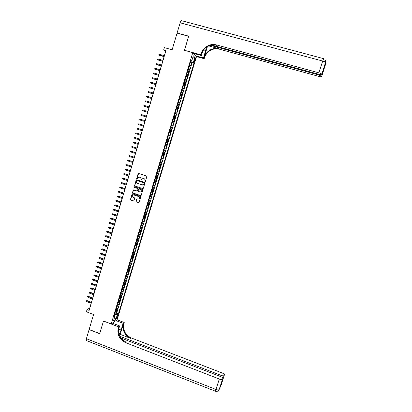 <?xml version="1.0" encoding="UTF-8"?>
<svg xmlns="http://www.w3.org/2000/svg" width="412" height="412" viewBox="0 0 412 412"><rect width="100%" height="100%" fill="white"/><g stroke="black" fill="none" stroke-linecap="round" stroke-linejoin="round"><path stroke-width="0.62" d="M144.972 181.661L145.374 181.445L146.821 176.609L146.518 176.012L138.669 173.452L138.097 173.766L136.666 178.587L137.206 178.906L137.757 177.608L139.282 177.165L139.936 177.381C140.755 177.742 141.074 178.381 140.894 179.287L140.919 180.332L141.79 178.952L143.335 178.494L143.989 178.705C144.808 179.071 145.132 179.709 144.952 180.616L144.972 181.661M142.995 178.427L144.128 178.71C144.952 179.071 145.271 179.709 145.091 180.621L145.142 181.666M138.628 173.442L136.815 178.592L137.042 179.014M138.957 177.103L140.08 177.381C140.899 177.747 141.218 178.386 141.038 179.292L141.084 180.338M117.77 316.601L117.889 315.597C117.595 315.468 117.224 316.035 116.771 317.297L116.653 318.301C116.946 318.424 117.322 317.858 117.77 316.601M136.058 201.339L136.357 201.937L138.55 202.673L139.045 202.513L140.708 197.039L140.41 196.447L132.607 193.841L132.123 193.985L130.46 199.46L130.758 200.052L133.395 200.938L133.962 200.634L134.636 198.357L134.338 197.765L133.03 197.327C132.164 196.854 131.974 196.179 132.458 195.303L133.751 194.917L138.885 196.632C139.74 197.085 139.941 197.75 139.488 198.625L138.164 199.048L136.815 198.914L136.058 201.339L136.506 201.921L138.813 202.678M192.78 52.628L184.432 50.31L188.624 36.302L177.067 33.156L172.134 49.78L164.362 47.617L163.652 50.032L165.928 50.666L89.141 310.396L87.03 309.587L86.386 311.776L93.57 314.521L89.131 329.482L99.725 333.591L103.489 321L111.194 323.956L192.78 52.628L196.488 56.629L117.126 319.753L111.194 323.956M142.753 188.619L143.325 188.31L144.926 182.954L144.622 182.356L136.784 179.781L136.218 180.095L134.631 185.436L134.93 186.028L142.979 188.629M142.815 190.009L141.218 195.345L140.647 195.654L132.839 193.053L132.546 192.456L133.308 190.014L136.949 190.921L137.52 190.612L137.969 189.098L137.67 188.5L134.374 187.409L134.23 186.878L134.564 186.78L142.516 189.412L142.815 190.009M115 312.986L116.174 313.434L116.951 310.849L116.375 311.23L116.895 309.5L116.014 309.608M116.292 308.681L117.472 309.124L118.249 306.533L117.678 306.904L118.198 305.168L117.317 305.271M117.59 304.365L118.769 304.808L119.552 302.217L118.98 302.573L119.506 300.837L118.625 300.93M118.893 300.044L120.072 300.487L120.855 297.886L120.289 298.231L120.814 296.491L119.933 296.578M120.191 295.713L121.375 296.156L122.158 293.55L121.597 293.885L122.122 292.144L121.246 292.216M121.499 291.377L122.678 291.814L123.466 289.209L122.91 289.528L123.43 287.782L122.56 287.849M122.802 287.035L123.986 287.473L124.774 284.862L124.218 285.166L124.748 283.42L123.873 283.477M124.115 282.683L125.3 283.121L126.087 280.505L125.536 280.799L126.062 279.048L125.191 279.094M125.423 278.327L126.613 278.759L127.401 276.138L126.855 276.421L127.38 274.665L126.51 274.706M126.736 273.959L127.926 274.392L128.714 271.771L128.173 272.033L128.698 270.282L127.833 270.313M128.05 269.587L129.244 270.02L130.032 267.388L129.492 267.646L130.022 265.884L129.157 265.905M129.368 265.21L130.563 265.637L131.356 263.005L130.815 263.247L131.346 261.486L130.486 261.496M130.692 260.822L131.881 261.249L132.679 258.612L132.144 258.839L132.674 257.073L131.814 257.078M132.01 256.424L133.205 256.851L134.003 254.209L133.473 254.425L134.003 252.659L133.148 252.654M133.333 252.02L134.533 252.448L135.327 249.801L134.801 250.002L135.337 248.235L134.482 248.22M134.662 247.612L135.862 248.034L136.66 245.387L136.135 245.578L136.671 243.801L135.816 243.78M135.991 243.193L137.191 243.616L137.989 240.963L137.469 241.138L138.005 239.362L137.155 239.331M137.32 238.769L138.525 239.192L139.323 236.529L138.808 236.694L139.344 234.917L138.494 234.876M138.653 234.34L139.859 234.758L140.662 232.095L140.147 232.244L140.683 230.463L139.838 230.411M139.992 229.901L141.192 230.318L141.996 227.645L141.491 227.785L142.027 225.997L141.182 225.941M141.326 225.452L142.537 225.869L143.34 223.196L142.835 223.319L143.371 221.532L142.526 221.46M142.665 220.997L143.876 221.414L144.684 218.736L144.179 218.844L144.72 217.052L143.876 216.975M144.009 216.537L145.22 216.949L146.028 214.266L145.529 214.364L146.069 212.571L145.23 212.479M145.354 212.067L146.564 212.479L147.372 209.79L146.878 209.873L147.419 208.075L146.584 207.978M146.703 207.591L147.913 207.998L148.722 205.305L148.232 205.377L148.773 203.58L147.939 203.471M148.052 203.106L149.262 203.513L150.076 200.814L149.587 200.876L150.133 199.068L149.298 198.955M149.402 198.61L150.617 199.017L151.431 196.318L150.947 196.359L151.492 194.557L150.658 194.428M150.756 194.114L151.971 194.516L152.785 191.812L152.306 191.843L152.852 190.03L152.023 189.896M152.11 189.602L153.331 190.004L154.145 187.295L153.671 187.316L154.217 185.503L153.388 185.354M153.47 185.086L154.691 185.488L155.509 182.773L155.036 182.779L155.582 180.961L154.757 180.806M154.83 180.564L156.05 180.966L156.869 178.247L156.4 178.236L156.951 176.418L156.127 176.254M156.194 176.032L157.415 176.434L158.239 173.71L157.77 173.684L158.321 171.861L157.497 171.686M157.559 171.495L158.785 171.892L159.604 169.162L159.145 169.126L159.691 167.303L158.877 167.118M158.924 166.948L160.155 167.344L160.974 164.609L160.52 164.558L161.066 162.73L160.253 162.539M160.294 162.395L161.525 162.786L162.349 160.052L161.895 159.985L162.446 158.151L161.633 157.951M161.669 157.832L162.9 158.223L163.724 155.484L163.276 155.401L163.827 153.568L163.013 153.357M163.044 153.264L164.275 153.65L165.099 150.905L164.656 150.813L165.207 148.974L164.398 148.753M164.419 148.686L165.655 149.072L166.479 146.322L166.041 146.214L166.592 144.375L165.784 144.138M165.799 144.102L167.035 144.488L167.864 141.728L167.427 141.61L167.983 139.766L167.174 139.519L168.415 139.889L169.25 137.129L168.008 136.748L169.25 137.129M168.812 136.995L169.368 135.146L169.801 135.291L170.635 132.525L169.394 132.139M169.404 132.113L170.202 132.376L170.764 130.522L171.191 130.676L172.025 127.905L170.784 127.529M170.8 127.473L171.598 127.746L172.154 125.892L172.582 126.057L173.416 123.281L172.175 122.905M172.195 122.828L172.994 123.106L173.555 121.246L173.972 121.432L174.812 118.651L173.565 118.275M173.596 118.172L174.394 118.46L174.951 116.601L175.368 116.797L176.207 114.011L174.961 113.635M175.002 113.506L175.795 113.805L176.351 111.94L176.769 112.152L177.608 109.365L176.357 108.989M176.408 108.835L177.196 109.144L177.757 107.275L178.169 107.501L179.009 104.71L177.757 104.339M177.814 104.154L178.602 104.473L179.163 102.603L179.57 102.846L180.415 100.044L179.163 99.673M179.225 99.467L180.008 99.797L180.574 97.922L180.976 98.18L181.821 95.373L180.564 95.007M180.636 94.77L181.419 95.11L181.986 93.23L182.382 93.503L183.227 90.692L181.975 90.326M182.053 90.063L182.83 90.413L183.397 88.534L183.793 88.817L184.638 86.005L183.381 85.639M183.469 85.351L184.246 85.711L184.813 83.827L185.204 84.125L186.054 81.308L184.792 80.948M184.89 80.628L185.668 80.999L186.234 79.114L186.621 79.428L187.47 76.606L186.209 76.246M186.312 75.901L187.084 76.282L187.656 74.392L188.037 74.721L188.887 71.894L187.625 71.534M187.738 71.163L188.511 71.554L189.077 69.659L189.458 70.004L190.308 67.171L189.165 66.414M189.046 66.816L190.308 67.171M194.639 58.978L194.15 61.749C194.356 61.975 194.618 61.609 194.938 60.657L195.422 57.881C195.221 57.659 194.958 58.025 194.639 58.978M116.174 313.434L116.699 313.079L118.46 313.748L193.97 63.309L193.269 62.609L190.622 61.579M118.46 313.748L117.369 314.49L115.937 319.238L113.506 320.943L114.948 316.138L113.815 316.91L190.993 60.337L191.719 61.064L193.316 55.764L194.845 57.381L193.269 62.609M116.699 313.079L192.074 62.779L191.734 62.444L190.88 65.281L189.736 64.514M188.511 71.554L188.887 71.894M187.084 76.282L187.47 76.606M185.668 80.999L186.054 81.308M184.246 85.711L184.638 86.005M182.83 90.413L183.227 90.692M181.419 95.11L181.821 95.373M180.008 99.797L180.415 100.044M178.602 104.473L179.009 104.71M177.196 109.144L177.608 109.365M175.795 113.805L176.207 114.011M174.394 118.46L174.812 118.651M172.994 123.106L173.416 123.281M171.598 127.746L172.025 127.905M170.202 132.376L170.635 132.525M168.415 139.889L167.983 139.766M167.035 144.488L166.592 144.375M165.655 149.072L165.207 148.974M164.275 153.65L163.827 153.568M162.9 158.223L162.446 158.151M161.525 162.786L161.066 162.73M160.155 167.344L159.691 167.303M158.785 171.892L158.321 171.861M157.415 176.434L156.951 176.418M156.05 180.966L155.582 180.961M154.691 185.488L154.217 185.503M153.331 190.004L152.852 190.03M151.971 194.516L151.492 194.557M150.617 199.017L150.133 199.068M149.262 203.513L148.773 203.58M147.913 207.998L147.419 208.075M146.564 212.479L146.069 212.571M145.22 216.949L144.72 217.052M143.876 221.414L143.371 221.532M142.537 225.869L142.027 225.997M141.192 230.318L140.683 230.463M139.859 234.758L139.344 234.917M138.525 239.192L138.005 239.362M137.191 243.616L136.671 243.801M135.862 248.034L135.337 248.235M134.533 252.448L134.003 252.659M133.205 256.851L132.674 257.073M131.881 261.249L131.346 261.486M130.563 265.637L130.022 265.884M129.244 270.02L128.698 270.282M127.926 274.392L127.38 274.665M126.613 278.759L126.062 279.048M125.3 283.121L124.748 283.42M123.986 287.473L123.43 287.782M122.678 291.814L122.122 292.144M121.375 296.156L120.814 296.491M120.072 300.487L119.506 300.837M118.769 304.808L118.198 305.168M117.472 309.124L116.895 309.5M114.593 315.777L115.046 314.279L114.654 314.129M191.044 61.697L191.245 61.028M163.652 50.032L165.536 51.701L89.749 308.042L87.03 309.587M190.468 62.088L191.734 62.444M192.074 62.779L193.97 63.309M190.797 60.997L191.719 61.064M189.077 69.659L188.31 69.267M187.656 74.392L186.883 74.005M186.234 79.114L185.457 78.738M184.813 83.827L184.035 83.466M183.397 88.534L182.619 88.178M181.986 93.23L181.203 92.891M180.574 97.922L179.787 97.587M179.163 102.603L178.375 102.279M177.757 107.275L176.969 106.965M176.351 111.94L175.564 111.637M174.951 116.601L174.158 116.308M173.555 121.246L172.757 120.963M172.154 125.892L171.356 125.614M170.764 130.522L169.96 130.259M169.368 135.146L168.565 134.894M166.618 141.368L167.427 141.61M165.233 145.987L166.041 146.214M163.847 150.591L164.656 150.813M162.462 155.195L163.276 155.401M161.082 159.784L161.895 159.985M159.702 164.367L160.52 164.558M158.326 168.946L159.145 169.126M156.951 173.514L157.77 173.684M155.576 178.077L156.4 178.236M154.212 182.629L155.036 182.779M152.842 187.172L153.671 187.316M151.477 191.709L152.306 191.843M150.117 196.241L150.947 196.359M148.753 200.762L149.587 200.876M139.617 198.404L139.519 198.744M147.398 205.274L148.232 205.377M146.044 209.78L146.878 209.873M144.689 214.281L145.529 214.364M143.34 218.772L144.179 218.844M141.991 223.252L142.835 223.319M140.641 227.728L141.491 227.785M139.297 232.198L140.147 232.244M137.958 236.658L138.808 236.694M136.619 241.108L137.469 241.138M135.28 245.557L136.135 245.578M133.946 249.991L134.801 250.002M132.613 254.425L133.473 254.425M131.284 258.844L132.144 258.839M129.955 263.263L130.815 263.247M128.626 267.671L129.492 267.646M127.303 272.069L128.173 272.033M125.984 276.462L126.855 276.421M124.666 280.85L125.536 280.799M123.348 285.228L124.218 285.166M122.034 289.6L122.91 289.528M120.721 293.962L121.597 293.885M119.408 298.319L120.289 298.231M118.1 302.666L118.98 302.573M116.797 307.007L117.678 306.904M114.948 316.138L114.263 315.438M115.494 311.343L116.375 311.23M115.046 314.279L117.369 314.49M192.589 58.169L194.845 57.381M115.937 319.238L114.485 317.688M136.727 179.771L134.781 185.431L135.079 186.028L142.892 188.608M144.164 183.252L143.953 182.835L137.078 180.574L136.48 181.45C136.305 182.356 136.624 182.99 137.438 183.355L142.14 184.906L143.706 184.416L144.303 183.252L143.953 182.835M137.057 180.569L144.092 182.835M142.676 184.973L143.845 184.416L143.968 183.912M144.303 183.252L144.107 183.907M133.704 189.85L132.695 192.445L132.994 193.043L140.894 195.664M137.186 190.931L137.665 190.607L138.118 189.093L137.819 188.495L134.374 187.409M134.533 186.77L134.523 187.403M140.24 192.013L141.558 191.601C142.022 190.725 141.826 190.056 140.966 189.592L139.148 188.99L138.581 189.299L138.128 190.813L138.427 191.41L140.24 192.013M140.755 192.064L141.702 191.59C142.166 190.715 141.97 190.045 141.11 189.587L140.966 189.592M139.065 188.974L141.11 189.587M137.201 198.738L136.207 201.324M138.726 199.089L139.632 198.61C140.085 197.739 139.884 197.075 139.029 196.617L138.885 196.632M133.37 194.855L139.029 196.617M132.515 193.82L130.614 199.444L130.913 200.036L133.643 200.943M189.855 64.123L190.339 62.506M159.526 55.347L158.826 54.853L158.965 54.379L159.542 54.312L159.526 55.347L164.074 56.629M158.826 54.853L164.11 56.516M159.542 54.312L164.362 55.666M325.846 61.424L321.865 74.181C321.592 73.774 320.593 73.321 318.878 72.826L322.704 61.053C324.424 61.548 325.418 62.016 325.681 62.459L325.377 65.194M323.636 58.659L322.704 61.053L180.137 22.814L177.108 33.006L188.67 36.153L184.519 50.336M195.715 55.795L203.528 57.968L206.541 47.174M203.528 57.968L204.192 58.72L204.434 57.917C205.48 54.657 207.463 52.154 210.388 50.413C213.303 48.801 216.326 48.395 219.457 49.193L318.661 76.344C320.448 76.802 321.448 76.884 321.659 76.601L325.542 64.293M207.638 45.902L207.427 46.597M207.416 46.623L204.11 57.541C205.155 54.271 207.143 51.763 210.079 50.012C212.999 48.395 216.032 47.988 219.174 48.786L208.776 45.943M184.447 50.264L200.721 54.781L200.974 53.946C202.05 50.578 204.095 47.993 207.107 46.19C210.115 44.522 213.231 44.094 216.46 44.913L318.878 72.826M200.721 54.781L201.422 55.569L202.75 51.17M211.809 45.073L318.79 74.273C320.613 74.737 321.633 74.819 321.844 74.52L324.311 66.955L324.105 68.892L321.659 76.601M321.684 76.328L318.749 74.948L318.95 74.32M210.444 45.361L318.749 74.948M180.137 22.814C180.703 21.084 181.218 20.384 181.682 20.713L323.58 58.643M193.46 53.359L201.422 55.569M196.421 56.557L204.192 58.72M321.87 74.237L321.844 74.52M200.974 53.946L201.319 54.348C202.39 50.985 204.429 48.41 207.437 46.613C210.434 44.949 213.54 44.527 216.758 45.346L216.46 44.913M324.105 68.892L323.492 69.468M119.717 336.233L221.048 375.378C222.614 375.929 223.654 375.981 224.169 375.543L221.115 385.168L219.132 389.572C218.592 390.061 217.526 390.02 215.94 389.458L219.328 379.025C220.925 379.586 221.986 379.632 222.516 379.179L219.184 389.484L217.953 390.967M86.541 340.621L86.237 340.503L86.396 338.695L89.095 329.61L99.683 333.72L103.474 321.046L118.496 326.798L118.27 327.55C116.9 334.467 119.387 339.524 125.737 342.727L219.328 379.025M119.073 334.735L121.092 330.053L123.131 323.327L124.228 322.503L124.007 323.229C122.673 329.945 125.088 334.853 131.263 337.953L222.176 372.984C223.783 373.669 224.535 374.338 224.437 374.982M112.342 323.142L119.645 325.938L118.347 330.239M119.645 325.938L118.496 326.798M120.222 334.348L123.466 323.641C122.127 330.378 124.553 335.296 130.743 338.406L120.222 334.348L119.222 335.141M221.821 381.584L222.063 382.079L220.605 385.318L222.568 379.091M222.794 378.597C222.902 377.928 222.135 377.243 220.502 376.537L120.773 337.964M115.947 320.588L123.131 323.327M117.085 319.784L124.228 322.503M118.27 327.55L118.841 327.118C117.477 334.014 119.959 339.061 126.288 342.254L125.737 342.727M220.698 385.024L224.169 375.543M112.785 322.828L112.651 323.26M188.433 68.855L188.917 67.244M158.146 60.028L157.446 59.539L157.585 59.071L158.162 59.004L158.146 60.028L162.689 61.321M157.446 59.539L162.719 61.213M158.162 59.004L162.972 60.368M187.007 73.583L187.491 71.976M156.766 64.705L156.066 64.221L156.205 63.752L156.781 63.69L156.766 64.705L161.308 66.002M156.066 64.221L161.334 65.899M156.781 63.69L161.586 65.055M185.591 78.301L186.075 76.699M155.391 69.37L154.691 68.892L154.83 68.423L155.406 68.361L155.391 69.37L159.923 70.673M154.691 68.892L159.954 70.581M155.406 68.361L160.201 69.736M184.174 83.013L184.653 81.411M154.016 74.031L153.315 73.552L153.455 73.089L154.026 73.032L154.016 74.031L158.548 75.339M153.315 73.552L158.569 75.252M154.026 73.032L158.821 74.412M182.758 87.715L183.237 86.118M157.193 79.918L152.409 78.527L151.946 78.208L152.085 77.744L152.656 77.688L152.646 78.682L157.168 79.995M152.656 77.688L157.441 79.078M181.347 92.412L181.826 90.815M155.813 84.573L150.576 82.858L150.715 82.39L151.286 82.338L151.281 83.322L155.793 84.645M151.286 82.338L156.06 83.734M179.936 97.098L180.415 95.507M154.443 89.224L149.669 87.818L149.211 87.499L149.345 87.035L149.917 86.984L149.911 87.957L154.423 89.286M149.917 86.984L154.691 88.384M178.53 101.779L179.009 100.188M153.068 93.864L148.305 92.453L147.846 92.128L147.98 91.665L148.552 91.619L148.552 92.587L153.053 93.915M148.552 91.619L153.315 93.03M177.124 106.445L177.603 104.859M151.698 98.494L146.94 97.078L146.481 96.753L146.62 96.29L147.187 96.243L147.187 97.201L151.683 98.54M147.187 96.243L151.946 97.659M175.723 111.111L176.197 109.525M150.334 103.118L145.58 101.697L145.122 101.367L145.261 100.904L145.827 100.863L145.827 101.816L150.318 103.16M145.827 100.863L150.581 102.289M174.322 115.762L174.796 114.181M148.969 107.733L143.767 105.977L143.901 105.513L144.468 105.477L144.221 106.306L148.959 107.769M144.468 105.477L149.211 106.904M172.922 120.412L173.4 118.831M147.604 112.342L142.413 110.576L142.547 110.117L143.113 110.081L142.866 110.905L147.599 112.368M143.113 110.081L147.851 111.513M171.531 125.047L172.005 123.471M141.764 115.602L146.239 116.962L141.764 115.602M141.759 114.675L141.512 115.504L141.058 115.169L141.192 114.711L141.759 114.675L146.492 116.117M170.135 129.677L170.609 128.106M140.415 120.18L144.885 121.55L140.415 120.18M140.404 119.264L140.162 120.088L139.709 119.753L139.843 119.295L140.404 119.264L145.132 120.711M168.745 134.302L169.219 132.731M139.071 124.748L143.53 126.129L139.071 124.748M139.055 123.842L138.813 124.666L138.36 124.326L138.494 123.873L139.055 123.842L143.778 125.3M167.36 138.916L167.828 137.345M137.464 129.239L137.016 128.899L137.15 128.441L137.706 128.415L142.423 129.878L137.969 128.493L137.706 128.415L137.464 129.239L142.176 130.702M165.974 143.52L166.443 141.955M141.074 134.441L136.362 132.978L136.12 133.802L140.827 135.27M136.12 133.802L135.672 133.457L135.805 133.004L136.362 132.978L141.069 134.446M164.589 148.119L165.058 146.554M134.781 138.355L134.327 138.01L134.461 137.557L135.023 137.536L139.72 139.009L135.28 137.603L134.781 138.355L139.477 139.833M163.209 152.708L163.677 151.147M138.38 143.541L133.679 142.083L133.437 142.902L138.133 144.385M133.437 142.902L132.988 142.557L133.122 142.104L133.679 142.083L138.375 143.567M161.828 157.291L162.297 155.736M137.042 148.083L132.34 146.626L132.103 147.445L136.789 148.928M132.103 147.445L131.655 147.094L131.788 146.641L132.34 146.626L137.031 148.114M160.453 161.865L160.922 160.309M135.697 152.615L131.006 151.158L130.764 151.977L135.445 153.47M130.764 151.977L130.321 151.626L130.45 151.173L131.006 151.158L135.687 152.651M159.078 166.433L159.547 164.882M134.363 157.142L129.672 155.685L129.43 156.498L134.106 157.997M129.43 156.498L128.987 156.148L129.121 155.695L129.672 155.685L134.348 157.183M157.708 170.99L158.177 169.44M133.025 161.659L128.343 160.201L128.101 161.015L132.772 162.524M128.101 161.015L127.658 160.665L127.787 160.211L128.343 160.201L133.009 161.71M156.339 175.543L156.807 173.998M131.691 166.17L127.009 164.712L126.772 165.526L131.438 167.035M126.772 165.526L126.33 165.171L126.463 164.718L127.009 164.712L131.675 166.227M154.974 180.085L155.437 178.54M130.362 170.671L125.959 169.234L125.444 170.027L130.104 171.547M125.444 170.027L125.006 169.667L125.135 169.219L125.686 169.219L130.341 170.733M153.609 184.622L154.073 183.083M129.033 175.162L124.635 173.725L124.12 174.518L128.771 176.048M124.12 174.518L123.682 174.163L123.811 173.71L124.362 173.71L129.013 175.234M152.249 189.149L152.708 187.609M127.705 179.653L123.317 178.205L122.802 179.009L127.447 180.538M122.802 179.009L122.359 178.643L122.493 178.195L123.039 178.2L127.684 179.73M150.89 193.671L151.348 192.136M121.478 183.484L121.04 183.124L121.174 182.676L121.998 182.676L121.478 183.484L126.118 185.024M121.174 182.676L126.355 184.215M121.998 182.676L126.381 184.128M149.53 198.182L149.994 196.648M120.165 187.954L119.722 187.589L119.856 187.146L120.68 187.146L120.165 187.954L124.795 189.499M119.856 187.146L125.032 188.696M120.68 187.146L125.063 188.603M148.176 202.689L148.634 201.159M118.847 192.419L118.409 192.054L118.543 191.606L119.367 191.601L118.847 192.419L123.471 193.97M118.543 191.606L123.713 193.166M119.367 191.601L123.739 193.063M146.821 207.185L147.28 205.655M117.533 196.874L117.096 196.509L117.229 196.06L118.053 196.055L117.533 196.874L122.153 198.43M117.229 196.06L122.39 197.631M118.053 196.055L122.426 197.523M145.472 211.675L145.93 210.146M116.225 201.324L115.787 200.953L115.916 200.51L116.745 200.495L116.225 201.324L120.84 202.884M115.916 200.51L121.076 202.086M116.745 200.495L121.107 201.973M144.123 216.156L144.581 214.631M114.917 205.763L114.479 205.392L114.613 204.949L115.437 204.934L114.917 205.763L119.521 207.334M114.613 204.949L119.758 206.536M115.437 204.934L119.794 206.412M142.779 220.631L143.237 219.112M113.609 210.197L113.176 209.826L113.305 209.384L114.134 209.363L113.609 210.197L118.208 211.773M113.305 209.384L118.445 210.975M114.134 209.363L118.486 210.846M141.434 225.096L141.893 223.577M112.306 214.626L111.873 214.25L112.002 213.807L112.831 213.782L112.306 214.626L116.9 216.207M112.002 213.807L117.137 215.409M112.831 213.782L117.173 215.275M140.095 229.556L140.549 228.042M111.003 219.045L110.57 218.664L110.699 218.226L111.528 218.195L111.003 219.045L115.592 220.631M110.699 218.226L115.829 219.833M111.528 218.195L115.87 219.694M138.756 234.011L139.21 232.497M109.7 223.453L109.273 223.077L109.401 222.635L110.231 222.604L109.7 223.453L114.284 225.045M109.401 222.635L114.521 224.252M110.231 222.604L114.567 224.107M137.417 238.45L137.871 236.941M108.402 227.862L107.975 227.476L108.104 227.038L108.933 227.002L108.402 227.862L112.981 229.458M108.104 227.038L113.218 228.665M108.933 227.002L113.264 228.511M136.084 242.889L136.537 241.381M107.11 232.255L106.682 231.874L106.811 231.436L107.64 231.395L107.11 232.255L111.683 233.862M106.811 231.436L111.915 233.068M107.64 231.395L111.961 232.909M134.75 247.318L135.203 245.81M105.817 236.648L105.39 236.261L105.518 235.824L106.347 235.777L105.817 236.648L110.38 238.254M105.518 235.824L110.617 237.467M106.347 235.777L110.663 237.297M133.421 251.737L133.874 250.238M104.524 241.025L104.097 240.639L104.226 240.201L105.055 240.155L104.524 241.025L109.082 242.642M104.226 240.201L109.319 241.854M105.055 240.155L109.371 241.679M132.092 256.156L132.546 254.652M103.237 245.403L102.809 245.011L102.938 244.579L103.767 244.522L103.237 245.403L107.79 247.025M102.938 244.579L108.021 246.237M103.767 244.522L108.073 246.057M130.769 260.559L131.217 259.06M101.949 249.77L101.522 249.378L101.651 248.941L102.485 248.889L101.949 249.77L106.497 251.397M101.651 248.941L106.729 250.609M102.485 248.889L106.785 250.424M129.445 264.957L129.893 263.464M100.662 254.132L100.24 253.735L100.368 253.303L101.198 253.241L100.662 254.132L105.204 255.764M100.368 253.303L105.436 254.977M101.198 253.241L105.493 254.786M128.122 269.35L128.57 267.857M99.38 258.484L98.957 258.087L99.086 257.654L99.915 257.588L99.38 258.484L103.917 260.121M99.086 257.654L104.148 259.339M99.915 257.588L104.21 259.138M126.803 273.738L127.251 272.244M98.097 262.83L97.68 262.434L97.804 261.996L98.638 261.929L98.097 262.83L102.629 264.473M97.804 261.996L102.861 263.69M98.638 261.929L102.923 263.484M125.49 278.115L125.933 276.627M96.82 267.167L96.403 266.77L96.526 266.337L97.361 266.265L96.82 267.167L101.347 268.815M96.526 266.337L101.579 268.037M97.361 266.265L101.64 267.821M124.172 282.483L124.62 280.999M95.543 271.498L95.126 271.096L95.254 270.663L96.084 270.591L95.543 271.498L100.065 273.156M95.254 270.663L100.296 272.373M96.084 270.591L100.358 272.157M122.858 286.845L123.306 285.362M94.271 275.824L93.854 275.422L93.977 274.989L94.811 274.912L94.271 275.824L98.782 277.482M93.977 274.989L99.014 276.704M94.811 274.912L99.081 276.478M121.55 291.202L121.998 289.718M92.999 280.139L92.582 279.738L92.71 279.305L93.545 279.223L92.999 280.139L97.505 281.808M92.71 279.305L97.737 281.03M93.545 279.223L97.804 280.799M120.242 295.548L120.69 294.07M91.727 284.45L91.31 284.043L91.438 283.616L92.273 283.528L91.727 284.45L96.233 286.124M91.438 283.616L96.46 285.346M92.273 283.528L96.532 285.109M118.939 299.89L119.382 298.412M90.46 288.75L90.043 288.343L90.171 287.916L91.006 287.823L90.46 288.75L94.956 290.429M90.171 287.916L95.187 289.657M91.006 287.823L95.26 289.409M117.636 304.221L118.079 302.748M89.193 293.045L88.904 292.211L89.744 292.113L89.193 293.045L93.684 294.729M88.904 292.211L93.915 293.957M89.744 292.113L93.987 293.704M116.333 308.547L116.776 307.079M87.931 297.335L87.643 296.496L88.477 296.398L87.931 297.335L92.417 299.024M87.643 296.496L92.643 298.252M88.477 296.398L92.721 297.994M115.036 312.868L115.473 311.4M86.669 301.615L86.381 300.775L87.22 300.678L86.669 301.615L91.15 303.309M86.381 300.775L91.376 302.542M87.22 300.678L91.454 302.279M189.932 66.821L190.504 64.921M194.505 59.41L195.252 59.616M194.212 60.451L194.938 60.657M204.11 57.541L204.434 57.917M219.174 48.786L219.457 49.193M325.289 64.648L325.573 63.819M325.815 61.913L325.64 62.835M203.626 49.914L205.789 50.511M123.466 323.641L124.007 323.229M130.743 338.406L131.263 337.953M224.221 375.461L222.063 382.079M86.396 338.695L215.94 389.458L215.481 391.235M220.652 376.599L221.048 375.378M220.472 386.425L220.755 385.792M118.682 329.126L121.092 330.053M207.437 46.613L207.107 46.19M210.079 50.012L210.388 50.413M321.679 76.272L324.038 69.02M325.192 65.518L325.506 63.257M321.865 74.181L325.681 62.459L325.418 59.992M86.237 340.503L215.43 391.22C217.093 391.668 218.324 391.122 219.132 389.572L222.516 379.179M220.528 386.302L221.059 385.122"/></g></svg>

